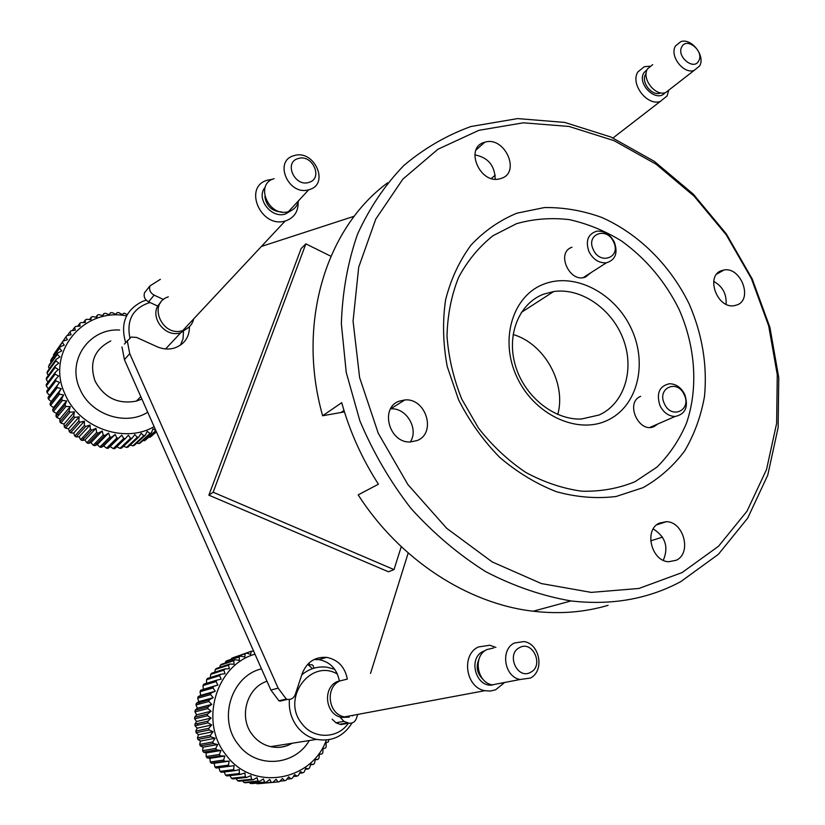 <?xml version="1.0" encoding="UTF-8"?>
<svg xmlns="http://www.w3.org/2000/svg" width="825" height="825" viewBox="0 0 825 825"><rect width="100%" height="100%" fill="white"/><g stroke="black" fill="none" stroke-linecap="round" stroke-linejoin="round"><path stroke-width="1.24" d="M344.18 679.872L337.116 681.605C322.142 688.153 325.493 714.945 341.725 717.41L349.253 717.152M356.472 714.656L344.489 716.894C328.206 714.419 324.813 687.514 339.848 680.934L346.933 679.202M503.827 683.152L495.639 689.772L490.328 691.072L484.811 690.7C465.671 687.534 460.958 654.751 478.345 646.975L489.802 645.243L495.897 647.429M485.358 650.482L483.089 651.42C467.579 658.433 476.015 687.967 492.731 684.977M478.923 659.319C475.664 667.054 477.097 673.788 483.223 679.532M493.68 647.955L486.843 649.595C472.828 655.906 476.747 682.368 492.174 684.863L520.09 679.501C504.24 676.892 500.094 649.492 514.439 642.995L523.978 641.572C539.942 643.665 544.789 671.148 530.32 678.078L520.09 679.501M519.523 647.625C505.725 654.143 517.481 680.171 530.671 672.272C544.294 665.6 532.672 639.952 519.523 647.625M502.147 683.482L503.415 682.708M352.409 715.904L353.667 715.172M668.724 90.183L667.105 95.917L660.206 101.496C647.068 106.126 630.166 83.975 637.787 72.033L644.273 66.701L649.698 66.227M647.202 69.455L643.851 72.847C636.673 84.294 656.762 103.177 664.96 92.792M646.14 73.466L645.614 74.291C640.747 81.984 651.626 96.185 660.041 93.173L660.918 92.864M652.719 64.618L647.481 68.908C641.376 78.53 655.009 96.381 665.569 92.637L670.89 88.502M675.469 46.004L680.79 41.652C691.515 37.682 705.684 56.017 699.621 65.969L694.042 70.486C683.317 74.229 669.312 55.811 675.469 46.004M698.765 60.823C704.416 51.325 686.782 36.661 681.832 46.808C676.067 56.358 693.938 71.084 698.765 60.823M352.058 722.968C343.561 736.405 331.743 741.881 316.594 739.386C308.828 737.54 302.352 733.322 297.175 726.722C291.225 718.709 288.647 709.613 289.431 699.466M254.997 654.194C216.129 664.723 198.794 721.999 226.194 755.133C252.708 791.835 311.51 781.574 326.38 740.035M223.616 760.062L224.833 756.04L220.337 755.834L219.388 754.462L220.987 750.492L216.562 749.884L215.758 748.419L217.728 744.542L213.397 743.531L212.747 741.984L215.078 738.251L210.891 736.869L210.396 735.261L213.067 731.703L209.065 729.96L208.746 728.3L211.726 724.958L207.952 722.875L195.051 725.794L197.196 728.155L195.814 731.074L196.123 732.693L198.485 734.704L197.422 737.849L197.897 739.427L200.434 741.067L199.702 744.408L200.331 745.913L203.002 747.172L202.63 750.667L203.414 752.101L206.167 752.957L206.167 756.566L207.096 757.886L209.901 758.34L210.282 762.011L211.334 763.228L214.149 763.269L214.923 766.961L216.088 768.054L229.556 766.27L228.37 765.146L229.206 761.124L224.689 761.31L223.616 760.062L210.282 762.011M328.866 739.716L328.35 741.83L326.03 742.902L326.195 746.625L325.463 748.058L323.029 748.77L322.853 752.596L321.977 753.957L319.461 754.287L318.935 758.185L317.924 759.443L315.377 759.392L314.48 763.321L313.356 764.455L310.798 764.022L309.54 767.941L308.313 768.952L305.797 768.127L304.167 772.004L302.837 772.87L300.393 771.664L298.413 775.448L297 776.16L294.669 774.582L292.339 778.233L290.864 778.79L288.678 776.851L286.007 780.337L284.481 780.718L282.48 778.439L279.489 781.708L277.932 781.925L276.148 779.316L272.858 782.347L271.291 782.389L269.744 779.481L266.186 782.244L264.619 782.11L263.361 778.924L259.555 781.378L258.008 781.069L257.049 777.645L253.038 779.769L251.522 779.274L250.893 775.655L246.706 777.418L245.252 776.758L244.963 772.973L240.632 774.366L239.25 773.541L239.333 769.632L234.898 770.632L233.599 769.663L234.053 765.672L229.556 766.27M225.617 771.334L224.73 770.767M263.299 783.245L277.932 781.925M256.193 783.193L258.4 783.709L272.858 782.347M249.253 782.389L250.346 783.472L252.089 783.307M242.529 780.832L243.88 782.461L245.396 782.76L259.555 781.378M236.074 778.563L237.538 780.718L239.013 781.192L239.869 780.481M229.938 775.593L231.402 778.274L232.825 778.913L246.706 777.418M224.183 771.952L225.545 775.139L226.896 775.943L240.632 774.366M218.873 767.683L220.028 771.354L221.296 772.303L234.372 770.251M337.415 674.077C310.664 658.123 280.83 698.445 301.868 723.607C313.376 739.468 337.703 739.035 348.387 723.236M301.785 674.84C309.241 668.632 317.646 666.095 326.989 667.208L334.692 669.271M197.711 725.196L197.567 723.546M199.021 704.148L199.413 702.518M203.734 690.649L204.497 689.112M228.37 765.146L214.923 766.961M233.599 769.663L220.028 771.354M234.898 770.632L221.296 772.303M239.25 773.541L225.545 775.139M245.252 776.758L231.402 778.274M251.522 779.274L237.538 780.718M253.038 779.769L239.013 781.192M258.008 781.069L243.88 782.461M264.619 782.11L250.346 783.472M266.186 782.244L251.883 783.606M271.291 782.389L256.864 783.75M284.481 780.718L280.005 781.151M290.864 778.79L286.894 779.182M297 776.16L293.432 776.521M302.837 772.87L299.588 773.211M308.313 768.952L305.312 769.282M313.356 764.455L310.561 764.785M317.924 759.443L315.294 759.763M308.942 663.042L309.633 664.847L312.139 664.754L313.273 665.847L313.943 668.178M207.952 722.875L207.787 721.194L211.076 718.111L207.539 715.718L207.549 714.038L211.107 711.232L207.848 708.572L208.024 706.891L211.819 704.406L208.869 701.498L209.21 699.858L213.211 697.702L210.581 694.598L211.087 693L215.253 691.216L212.974 687.937L213.634 686.41L217.924 684.998L216.006 681.594L216.81 680.151L221.193 679.13L219.636 675.644L220.574 674.303L225.008 673.674L223.833 670.148L224.895 668.92L229.34 668.683L228.535 665.156L229.711 664.063L234.125 664.218L233.681 660.732L234.96 659.773L239.312 660.32L239.229 656.917L240.591 656.112L244.839 657.03L245.108 653.751L246.541 653.101L250.645 654.38L251.254 651.255L253.636 651.142M251.254 651.255L237.373 656.215M246.541 653.101L232.939 657.721L231.041 659.34M245.108 653.751L231.536 658.36M240.591 656.112L227.112 660.67L225.782 661.454L225.142 663.063M239.229 656.917L225.782 661.454M234.96 659.773L221.595 664.249L220.347 665.187L219.697 667.363M233.681 660.732L220.347 665.187M229.711 664.063L216.449 668.436L215.294 669.508L214.758 672.2M228.535 665.156L215.294 669.508M224.895 668.92L211.726 673.179L210.684 674.376L210.354 677.531M223.833 670.148L210.684 674.376M220.574 674.303L207.498 678.428L206.57 679.738L206.539 683.306M219.636 675.644L206.57 679.738M216.81 680.151L203.796 684.142L203.012 685.544L203.332 689.318L200.681 690.247L200.032 691.732L200.712 695.362L198.175 696.671L197.68 698.228L198.701 701.673L196.329 703.354L195.989 704.952L197.34 708.18L195.154 710.212L194.978 711.851L196.618 714.821L194.679 717.173L194.659 718.822L196.577 721.504L194.896 724.154L195.051 725.794M216.006 681.594L203.012 685.544M217.924 684.998L203.332 689.318M213.634 686.41L200.681 690.247M212.974 687.937L200.032 691.732M215.253 691.216L200.712 695.362M211.087 693L198.175 696.671M210.581 694.598L197.68 698.228M213.211 697.702L198.701 701.673M209.21 699.858L196.329 703.354M208.869 701.498L195.989 704.952M211.819 704.406L197.34 708.18M208.024 706.891L195.154 710.212M207.848 708.572L194.978 711.851M211.107 711.232L196.618 714.821M207.549 714.038L194.679 717.173M207.539 715.718L194.659 718.822M211.076 718.111L196.577 721.504M207.787 721.194L194.896 724.154M211.726 724.958L197.196 728.155M208.746 728.3L195.814 731.074M209.065 729.96L196.123 732.693M213.067 731.703L198.485 734.704M210.396 735.261L197.422 737.849M210.891 736.869L197.897 739.427M215.078 738.251L200.434 741.067M212.747 741.984L199.702 744.408M213.397 743.531L200.331 745.913M217.728 744.542L203.002 747.172M215.758 748.419L202.63 750.667M216.562 749.884L203.414 752.101M220.987 750.492L206.167 752.957M219.388 754.462L206.167 756.566M220.337 755.834L207.096 757.886M224.833 756.04L209.901 758.34M224.689 761.31L211.334 763.228M229.206 761.124L214.149 763.269M312.5 668.642L307.673 664.3M160.566 302.734C147.469 314.129 164.02 338.673 180.757 332.733L188.791 327.288M193.535 319.626C192.019 324.823 188.688 328.391 183.532 330.33L182.779 330.567C162.061 337.673 147.304 303.198 168.321 296.866M298.134 202.424C298.279 211.52 294.257 217.625 286.069 220.749L285.192 220.997C260.886 228.649 242.736 186.801 267.424 180.17L272.559 179.273M265.176 187.275C255.327 198.258 271.528 219.264 285.667 213.902L291.07 210.643M264.866 196.711C266.475 206.363 272.126 211.458 281.82 211.984M274.127 178.685C254.121 183.944 268.847 217.862 288.472 211.623L289.07 211.437C294.236 209.643 297.402 206.064 298.567 200.712M309.313 189.595L308.694 189.781C288.533 196.072 273.261 160.988 293.824 155.719L293.968 155.678C314.119 148.84 330.082 184.047 309.313 189.595M298.196 158.544C283.408 162.247 294.772 187.388 308.973 182.366C323.586 178.509 312.345 153.708 298.196 158.544M330.897 256.255L305.858 243.86L213.159 492.226L394.02 569.601L401.259 546.666M305.858 243.86L301.125 248.562L208.869 495.165L388.431 571.777L394.02 569.601M213.159 492.226L208.869 495.165M286.192 699.074L280.077 701.126L278.922 700.796L286.285 699.053L287.451 699.394C291.163 699.786 293.762 698.177 295.257 694.557L302.218 673.53C306.879 662.032 315.016 656.648 326.638 657.381C338.013 659.68 344.912 666.909 347.335 679.099M314.016 659.536L318.904 659.608C330.021 661.815 336.827 668.848 339.323 680.687M339.766 716.873L343.942 721.359L335.95 722.793L332.155 719.194M343.942 721.359L348.851 723.154C352.492 723.587 355.018 721.978 356.452 718.338L357.514 714.955M335.95 722.793L339.787 724.268L347.82 722.855M346.17 723.143L339.787 724.268M370.518 673.417L408.21 552.987M262.278 246.17L354.265 216.233M154.12 295.133L148.603 301.857C144.767 299.63 143.406 296.588 144.54 292.72L149.995 285.883C148.861 289.792 150.233 292.875 154.12 295.133L163.536 299.527M160.38 279.324L149.995 285.883M148.603 301.857L157.915 306.178M189.472 326.659C189.399 337.384 184.305 344.53 174.188 348.109C168.444 349.687 162.669 349.192 156.863 346.644L136.651 337.446L131.206 337.074L124.4 344.066M183.449 331.671L183.057 338.745L180.438 345.18M127.256 340.673L129.721 353.595L124.431 359.69L121.997 346.923M278.922 700.796L270.889 690.051L124.431 359.69M270.889 690.051L278.149 688.163L286.285 699.053M278.149 688.163L129.721 353.595M125.648 342.581C120.058 323.379 125.802 309.592 142.911 301.228L146.221 300.156M126.565 315.872C83.139 307.096 45.293 353.069 65.072 394.206C78.963 427.979 124.616 443.984 154.12 426.659M142.972 440.529L144.664 440.736L155.843 430.557L153.017 428.794L151.398 432.826L149.975 433.455L147.232 431.341L145.252 435.249L143.756 435.734L141.157 433.28L138.817 437.023L137.27 437.343L134.836 434.579L132.165 438.116L130.567 438.271L128.349 435.208L125.359 438.518L123.74 438.508L121.77 435.177L118.491 438.219L116.861 438.044L115.16 434.455L111.612 437.209L110.003 436.868L108.601 433.073L104.827 435.507L103.249 435.012L102.176 431.032L98.196 433.125L96.669 432.465L95.948 428.35L91.812 430.093L90.348 429.278L89.997 425.05L85.738 426.432L84.356 425.483L84.387 421.183L80.046 422.183L78.767 421.101L79.19 416.79L74.807 417.409L73.642 416.202L74.456 411.902L70.084 412.149L69.052 410.84L70.259 406.601L65.928 406.467L65.031 405.065L66.629 400.929L62.391 400.424L61.648 398.96L63.618 394.958L59.513 394.113L58.936 392.587L61.267 388.761L57.327 387.575L56.915 386.017L59.586 382.398L55.863 380.913L55.626 379.335L58.616 375.963L55.131 374.189L55.058 372.611L58.348 369.517L55.131 367.496L55.244 365.929L58.781 363.134L55.883 360.896L56.162 359.36L59.926 356.895L57.348 354.472L57.802 352.987L61.762 350.862L59.524 348.294L60.142 346.882L64.247 345.118L62.38 342.437L63.143 341.107L67.372 339.704L65.876 336.961L66.784 335.723L71.084 334.702L69.97 331.918L71.012 330.804L75.333 330.155L74.611 327.381L75.776 326.391L80.087 326.102L79.747 323.379L81.025 322.523L85.284 322.606L85.315 319.966L86.687 319.254L90.853 319.688L91.255 317.171L92.699 316.604L96.742 317.377L97.494 315.026L99 314.614L102.878 315.697L103.971 313.531L105.517 313.283L109.199 314.665L110.602 312.716L112.179 312.623L115.634 314.273L117.325 312.582L118.913 312.644L122.11 314.552L124.059 313.118L127.277 314.531M55.626 379.335L46.777 391.04L47.004 392.576L49.582 395.392L48.036 397.557L48.428 399.083L51.212 401.579L49.995 403.961L50.552 405.446L53.491 407.602L52.635 410.18L53.357 411.603L56.409 413.397L55.935 416.13L56.801 417.491L59.936 418.914L59.843 421.75L60.854 423.019L64.02 424.06L64.329 426.968L65.464 428.144L68.619 428.794L69.331 431.733L70.579 432.785L73.683 433.053L74.786 435.992L76.127 436.91L79.138 436.807L80.633 439.684L82.057 440.468L84.934 439.993L86.8 442.778L88.296 443.417L90.997 442.582L93.225 445.232L94.772 445.717L97.267 444.551L99.825 447.037L101.403 447.356L103.651 445.871L106.528 448.161L108.116 448.326L110.086 446.552L113.252 448.594L114.84 448.594L125.359 438.518M55.11 373.849L48.397 382.862L46.241 384.471L46.303 386.017L48.428 388.843M55.244 365.929L46.427 377.953L46.313 379.479L47.963 382.161M56.162 359.36L47.334 371.539L47.056 373.034L48.252 375.468M49.655 365.155L48.5 366.754L49.294 368.837M60.142 346.882L51.233 359.339L50.634 360.721L51.088 362.33M54.357 353.698L53.615 356.008M65.876 336.961L56.884 349.903M149.964 302.486C133.083 307.993 126.38 319.729 129.855 337.683M96.886 443.572L95.298 443.128M83.872 438.539L82.418 437.766M58.565 415.357L57.719 413.954M110.602 312.716L109.137 314.634M103.971 313.531L102.434 315.573M97.494 315.026L95.875 317.213M91.255 317.171L89.513 319.543M85.315 319.966L83.428 322.565M79.747 323.379L77.674 326.257M74.611 327.381L72.301 330.608M69.97 331.918L67.351 335.589M63.143 341.107L54.182 353.688M62.38 342.437L53.429 354.987M59.524 348.294L50.634 360.721M57.802 352.987L48.943 365.31M57.348 354.472L48.5 366.754M55.883 360.896L47.056 373.034M55.131 367.496L46.313 379.479M55.058 372.611L46.241 384.471M55.131 374.189L46.303 386.017M55.863 380.913L47.004 392.576M59.586 382.398L49.582 395.392M56.915 386.017L48.036 397.557M57.327 387.575L48.428 399.083M61.267 388.761L51.212 401.579M58.936 392.587L49.995 403.961M59.513 394.113L50.552 405.446M63.618 394.958L53.491 407.602M61.648 398.96L52.635 410.18M62.391 400.424L53.357 411.603M66.629 400.929L56.409 413.397M65.031 405.065L55.935 416.13M65.928 406.467L56.801 417.491M70.259 406.601L59.936 418.914M69.052 410.84L59.843 421.75M70.084 412.149L60.854 423.019M74.456 411.902L64.02 424.06M73.642 416.202L64.329 426.968M74.807 417.409L65.464 428.144M79.19 416.79L68.619 428.794M78.767 421.101L69.331 431.733M80.046 422.183L70.579 432.785M84.387 421.183L73.683 433.053M84.356 425.483L74.786 435.992M85.738 426.432L76.127 436.91M89.997 425.05L79.138 436.807M90.348 429.278L80.633 439.684M91.812 430.093L82.057 440.468M95.948 428.35L84.934 439.993M96.669 432.465L86.8 442.778M98.196 433.125L88.296 443.417M102.176 431.032L90.997 442.582M103.249 435.012L93.225 445.232M104.827 435.507L94.772 445.717M108.601 433.073L97.267 444.551M110.003 436.868L99.825 447.037M111.612 437.209L101.403 447.356M115.16 434.455L103.651 445.871M116.861 438.044L106.528 448.161M118.491 438.219L108.116 448.326M121.77 435.177L110.086 446.552M123.74 438.508L113.252 448.594M116.799 446.717L119.934 448.346L121.492 448.181L132.165 438.116M130.567 438.271L119.934 448.346M123.564 446.222L126.483 447.418L127.999 447.098L138.817 437.023M137.27 437.343L126.483 447.418M130.226 445.026L132.825 445.82L134.289 445.345L145.252 435.249M143.756 435.734L132.825 445.82M136.713 443.118L138.909 443.582L140.302 442.963L151.398 432.826M149.975 433.455L138.909 443.582M144.664 440.736L155.987 430.867M148.943 437.26L151.222 436.415L156.368 431.743M156.307 431.599L150.026 437.302M154.605 433.352L156.461 431.949M680.821 581.604C648.13 599.125 611.521 605.571 570.982 600.94C542.149 595.949 513.728 586.193 485.729 571.663C458.494 554.524 433.558 533.414 410.902 508.344C390.06 481.387 373.034 452.162 359.813 420.668L346.211 372.312L341.354 323.74C342.396 291.916 347.799 262.041 357.555 234.114C369.579 207.828 384.986 184.975 403.786 165.547C424.132 148.387 446.511 135.372 470.91 126.514L517.605 118.594L564.712 122.42L610.923 137.032L654.338 161.37L693.278 194.133L726.289 233.836L752.173 278.86L769.931 327.422L778.759 377.675L778.13 427.618L767.755 475.159L747.697 518.121L718.4 554.307L680.821 581.604M387.647 182.799C326.143 227.989 296.361 322.946 322.637 415.769L341.715 402.683C349.759 431.516 362 458.69 378.417 484.213L358.174 494.866C399.836 559.855 467.837 603.756 533.197 611.222C559.494 614.295 584.461 612.325 608.097 605.313M478.892 130.319L437.962 149.222L402.847 179.149L375.777 219.079L358.7 267.218L353.069 321.08L359.618 377.572L378.242 433.238L407.901 484.574L446.727 528.34L492.195 561.928L541.365 583.564L591.226 592.391L638.942 588.462L682.038 572.602L718.534 546.243L747.007 511.201L766.528 469.528L776.634 423.349L777.274 374.787L768.683 325.885L751.41 278.613L726.206 234.785L694.072 196.144L656.184 164.268L613.965 140.621L569.064 126.462L523.339 122.812L478.892 130.319M516.945 213.17L544.387 207.57C563.496 207.281 582.502 210.53 601.394 217.305C638.55 233.588 670.436 265.372 689.339 304.332C702.374 334.672 707.427 365.362 704.509 396.402C700.961 416.264 694.33 434.466 684.616 450.997C673.231 466.197 659.371 478.418 643.026 487.678L616.11 496.485C596.702 498.877 576.809 497.289 556.421 491.71C536.24 483.832 517.306 472.364 499.63 457.298C483.161 440.437 469.497 421.317 458.628 399.929L447.222 366.506C442.963 343.551 442.427 321.276 445.624 299.681C450.904 279.046 459.401 260.824 471.096 244.994C484.337 230.948 499.62 220.337 516.945 213.17M634.961 481.718L656.834 467.218C669.405 454.761 679.295 440.076 686.493 423.173C698.466 388.028 695.496 346.479 679.006 309.2C665.074 281.304 645.893 258.545 621.442 240.921C604.766 230.742 587.369 223.637 569.26 219.615C551.09 217.511 533.497 218.873 516.491 223.699L493.113 235.651C479.088 246.737 467.589 260.648 458.618 277.375C451.399 295.422 447.532 314.954 447.016 335.981C448.532 357.39 453.472 378.479 461.835 399.238L478.521 428.154C492.298 445.737 508.035 460.484 525.731 472.395C544.108 482.336 562.856 488.606 581.976 491.215C600.817 491.648 618.472 488.483 634.961 481.718M544.18 283.996C575.149 272.085 615.275 293.349 631.445 328.917C648.048 364.299 637.302 407.034 606.891 420.585C576.747 434.692 533.61 414.284 516.656 376.509C499.228 338.931 512.975 295.34 544.18 283.996M599.063 415.016C624.319 403.827 634.786 369.775 623.38 339.477C612.232 309.107 581.274 287.471 553.678 291.545L543.603 294.174C519.1 303.363 506.179 334.898 515.429 365.681C524.452 396.495 554.008 420.142 581.305 419.038L599.063 415.016M513.078 334.507C544.325 343.499 566.486 383.161 557.772 414.501M495.186 179.159C494.825 165.547 488.039 157.451 474.829 154.873M484.419 142.343L484.718 142.251C504.591 135.558 521.348 172.714 501.002 178.468L500.012 178.747C480.026 184.81 464.124 147.582 484.419 142.343M726.083 304.26C726.753 294.051 722.638 286.43 713.728 281.377M721.298 270.713L724.051 269.981C740.86 266.712 753.132 299.145 737.199 304.889L733.941 305.735C717.059 308.591 705.365 276.035 721.298 270.713M410.272 441.963C419.141 428.979 406.251 407.292 390.596 408.87L404.817 399.95C426.071 397.763 436.807 433.321 416.986 440.591L410.314 441.963C389.132 443.283 379.541 407.849 399.166 401.198L404.817 399.95M663.3 560.288C668.797 547.099 665.445 536.652 653.235 528.949M659.309 523.132L666.352 521.678C683.739 521.668 691.969 553.07 676.345 560.227L668.652 561.743C651.276 561.227 643.758 529.794 659.309 523.132M657.762 423.998L654.462 426.35C639.127 434.352 624.535 402.61 640.643 396.351M590.834 272.755L585.647 276.952C569.9 283.872 555.462 252.471 571.962 247.263M322.637 415.769L344.427 411.881M664.403 403.734C671.323 419.884 692.031 410.262 684.214 394.732C677.459 378.747 656.618 387.987 664.403 403.734M684.76 394.484C688.7 406.921 685.462 414.253 675.046 416.501C668.58 416.213 663.578 412.624 660.021 405.725C656.133 393.422 659.268 386.09 669.426 383.738C676.015 383.883 681.13 387.472 684.76 394.484M593.288 249.604C600.126 265.547 621.38 257.4 613.625 242.003C606.963 226.215 585.575 233.991 593.288 249.604M614.377 242.22C618.1 253.11 615.44 259.968 606.396 262.804C598.991 263.257 593.196 259.555 588.988 251.708C585.317 240.962 587.874 234.125 596.661 231.196C604.189 230.588 610.087 234.259 614.377 242.22M266.991 681.254C246.623 687.627 238.291 717.657 252.553 734.972C257.359 741.067 263.392 744.954 270.652 746.646C278.262 748.223 285.46 747.079 292.256 743.232M309.262 740.551C294.566 766.208 256.07 768.941 238.322 744.521C217.491 719.359 231.485 675.654 261.504 668.879M110.797 340.952C94.205 349.377 88.966 362.763 95.081 381.109C104.352 397.887 118.13 404.549 136.414 401.084L141.89 399.073M147.716 412.222C125.751 426.422 90.451 414.686 79.891 388.946C66.392 360.742 89.213 328.02 119.615 330.031M662.516 537.127L650.667 540.839M495.237 175.189L491.339 178.468M343.994 410.468L341.622 412.057M344.489 716.894L484.811 690.7M665.569 92.637L694.042 70.486M613.027 137.961L660.206 101.496M292.122 743.253C285.553 747.172 278.396 748.306 270.652 746.646L316.594 739.386M165.608 348.934L180.757 332.733M182.779 330.567L285.192 220.997M288.472 211.623L308.694 189.781M318.904 659.608L326.638 657.381M348.851 723.154L340.808 724.567M287.451 699.394L280.077 701.126M136.414 401.084L140.797 396.619M533.197 611.222L570.982 600.94M521.307 312.438L553.678 291.545M484.718 142.251L476.004 150.057M724.051 269.981L716.801 274.034M666.352 521.678L656.71 524.844M675.046 416.501L650.018 427.371M606.396 262.804L583.285 277.571"/></g></svg>
